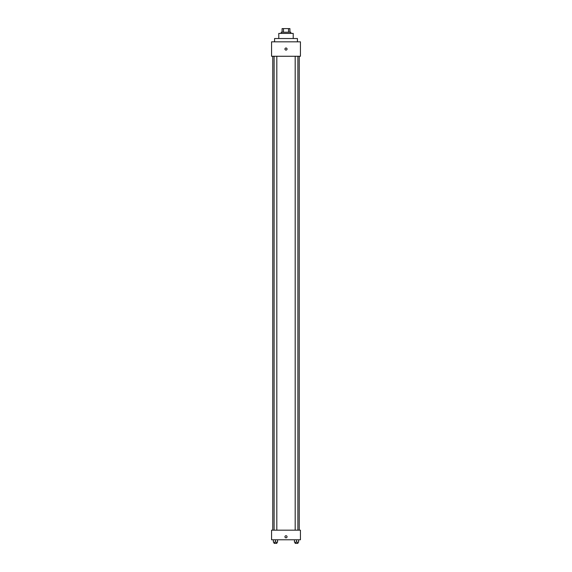 <?xml version="1.0" encoding="UTF-8"?>
<svg xmlns="http://www.w3.org/2000/svg" width="572" height="572" viewBox="0 0 572 572"><rect width="100%" height="100%" fill="white"/><g stroke="black" fill="none" stroke-linecap="round" stroke-linejoin="round"><path stroke-width="0.86" d="M283.469 32.211L283.469 28.6L282.089 28.6L282.089 32.211L282.089 28.6M283.469 28.6L289.911 28.6L289.911 32.211M288.531 32.211L288.531 28.6M281.188 33.412L281.188 32.211L290.812 32.211L290.812 33.412M278.786 38.524L278.786 33.412L293.214 33.412L293.214 38.524M274.574 41.828L274.574 38.524L297.426 38.524L297.426 41.828M271.564 41.828L300.436 41.828L300.436 56.263L271.564 56.263L271.564 41.828M286 50.1A1.051 1.051 0 0 1 285.092 48.52A1.051 1.051 0 0 1 286.908 48.52A1.051 1.051 0 0 1 286 50.1M271.564 530.173L300.436 530.173L300.436 539.789L271.564 539.789L271.564 530.173M286 537.837A1.051 1.051 0 0 1 285.092 536.257A1.051 1.051 0 0 1 286.908 536.257A1.051 1.051 0 0 1 286 537.837M294.43 539.789L294.43 542.199L298.641 542.199L298.641 539.789L298.641 542.199M296.539 542.199L296.539 539.789M297.89 542.199L297.89 543.4L295.188 543.4L295.188 542.199M273.359 539.789L273.359 542.199L277.57 542.199L277.57 539.789L277.57 542.199M275.461 542.199L275.461 539.789M276.812 542.199L276.812 543.4L274.11 543.4L274.11 542.199M299.227 530.173L299.227 56.263M272.772 530.173L272.772 56.263M295.188 56.263L295.188 530.173M297.89 56.263L297.89 530.173M276.812 530.173L276.812 56.263M274.11 530.173L274.11 56.263"/></g></svg>
